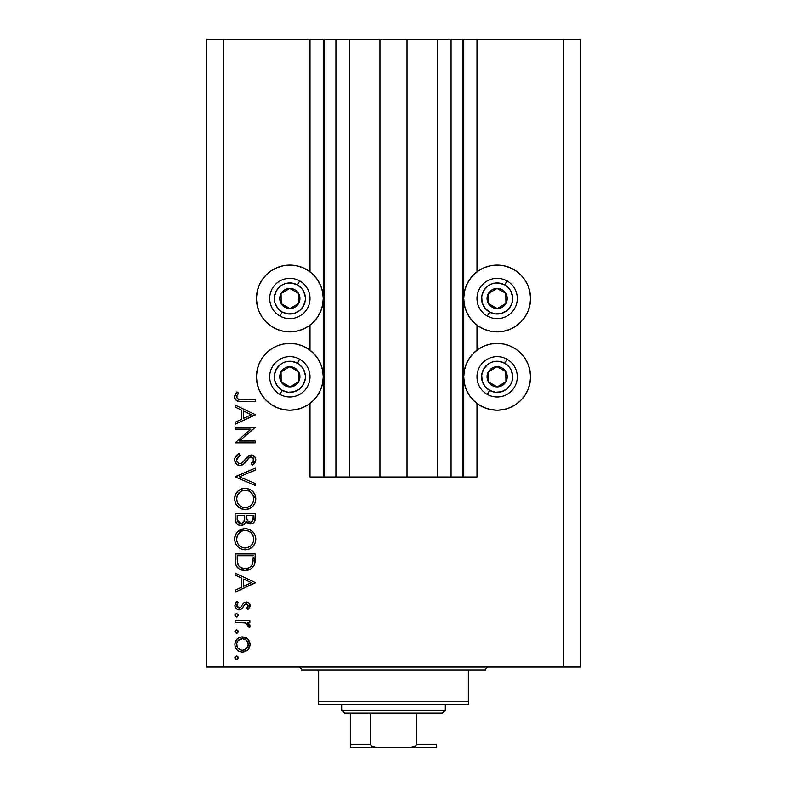 <?xml version="1.0" encoding="UTF-8"?>
<svg xmlns="http://www.w3.org/2000/svg" width="787" height="787" viewBox="0 0 787 787"><rect width="100%" height="100%" fill="white"/><g stroke="black" fill="none" stroke-linecap="round" stroke-linejoin="round"><path stroke-width="1.18" d="M324.313 477.001L309.999 477.001L309.999 403.436L309.999 477.001L323.25 477.001L323.25 39.35L309.999 39.35L309.999 271.849L309.999 39.35L223.626 39.35L223.626 667.032L563.374 667.032L563.374 39.35L463.75 39.35L463.75 477.001L462.599 477.001L462.599 39.35L407.036 39.35L407.036 477.001L379.964 477.001L379.964 39.35L324.401 39.35L324.401 477.001L323.25 477.001L323.25 39.35L324.401 39.35L324.401 477.001L335.911 477.001L335.911 39.35L335.911 477.001L349.448 477.001L349.448 39.35L349.448 477.001L379.964 477.001L379.964 39.35L407.036 39.35L407.036 477.001L437.552 477.001L437.552 39.35L437.552 477.001L451.089 477.001L451.089 39.35L451.089 477.001L462.599 477.001L324.401 477.001M309.999 350.166L309.999 325.12L309.999 350.166M324.313 39.35L223.626 39.35L223.626 667.032L206.351 667.032L580.649 667.032L563.374 667.032L563.374 39.35L580.649 39.35L580.649 667.032L580.649 39.35L477.001 39.35L477.001 271.849L477.001 39.35L462.599 39.35L462.599 477.001M462.687 39.35L463.75 39.35L463.75 477.001L477.001 477.001L477.001 403.436L477.001 477.001L462.687 477.001M477.001 350.166L477.001 325.12L477.001 350.166M462.599 39.35L324.401 39.35M497.158 331.888A33.398 33.398 0 0 1 463.75 298.48A33.398 33.398 0 0 1 497.158 265.081L503.67 265.731L509.937 267.629L515.711 270.718L520.768 274.87L524.929 279.926L528.008 285.701L529.907 291.967L530.556 298.48L529.907 305.002L528.008 311.268L524.929 317.043L520.768 322.099L515.711 326.251L509.937 329.34L503.67 331.238L497.158 331.888L490.635 331.238L484.369 329.34L478.594 326.251L473.538 322.099L469.386 317.043L466.298 311.268L464.399 305.002L463.75 298.48L464.399 291.967L466.298 285.701L469.386 279.926L473.538 274.87L478.594 270.718L484.369 267.629L490.635 265.731L497.158 265.081A33.398 33.398 0 0 1 530.556 298.48A33.398 33.398 0 0 1 497.158 331.888M515.711 404.567L509.937 407.656L503.67 409.555L497.158 410.204A33.398 33.398 0 0 1 463.75 376.796A33.398 33.398 0 0 1 497.158 343.398A33.398 33.398 0 0 1 530.556 376.796A33.398 33.398 0 0 1 497.158 410.204L490.635 409.555L484.369 407.656L478.594 404.567L473.538 400.416L469.386 395.359L466.298 389.585L464.399 383.318L463.75 376.796L464.399 370.284L466.298 364.017L469.386 358.242L473.538 353.186L478.594 349.025L484.369 345.946L490.635 344.047L497.158 343.398L503.67 344.047L509.937 345.946L515.711 349.025L520.768 353.186L524.929 358.242L528.008 364.017L529.907 370.284L530.556 376.796L529.907 383.318L528.008 389.585L524.929 395.359L520.768 400.416L515.711 404.567L510.96 407.213M289.842 331.888A33.398 33.398 0 0 1 256.444 298.48A33.398 33.398 0 0 1 289.842 265.081L296.365 265.731L302.631 267.629L308.406 270.718L313.462 274.87L317.614 279.926L320.702 285.701L322.601 291.967L323.25 298.48L322.601 305.002L320.702 311.268L317.614 317.043L313.462 322.099L308.406 326.251L302.631 329.34L296.365 331.238L289.842 331.888L283.33 331.238L277.063 329.34L271.289 326.251L266.232 322.099L262.071 317.043L258.992 311.268L257.093 305.002L256.444 298.48L257.093 291.967L258.992 285.701L262.071 279.926L266.232 274.87L271.289 270.718L277.063 267.629L283.33 265.731L289.842 265.081A33.398 33.398 0 0 1 323.25 298.48A33.398 33.398 0 0 1 289.842 331.888M289.842 343.398A33.398 33.398 0 0 1 323.25 376.796A33.398 33.398 0 0 1 289.842 410.204L283.33 409.555L277.063 407.656L271.289 404.567L266.232 400.416L262.071 395.359L258.992 389.585L257.093 383.318L256.444 376.796L257.093 370.284L258.992 364.017L262.071 358.242L266.232 353.186L271.289 349.025L277.063 345.946L283.33 344.047L289.842 343.398L296.365 344.047L302.631 345.946L308.406 349.025L313.462 353.186L317.614 358.242L320.702 364.017L322.601 370.284L323.25 376.796L322.601 383.318L320.702 389.585L317.614 395.359L313.462 400.416L308.406 404.567L302.631 407.656L296.365 409.555L289.842 410.204A33.398 33.398 0 0 1 256.444 376.796A33.398 33.398 0 0 1 289.842 343.398M235.136 429.122L250.964 429.122L235.136 429.122L235.136 427.311L255.293 427.311L239.435 441.005L255.293 441.005L255.293 442.815L235.136 442.815L250.964 429.122L235.136 442.815L255.293 442.815L255.293 441.005L239.435 441.005L255.293 427.311L235.136 427.311L235.136 429.122L235.136 427.311L255.293 427.695M240.074 465.56L236.867 464.448L234.713 460.897L234.801 458.319L235.893 456.096L238.589 453.912L240.055 455.378L236.976 458.378L236.749 460.523L237.585 462.5L239.671 463.72L242.622 462.579L249.095 455.417L252.056 455.053L255.077 457.198L255.559 461.566L252.401 465.294L251.161 463.661L252.952 461.999L253.709 459.185L253.089 457.69L251.191 456.775L248.859 457.827L243.458 464.31L240.074 465.56C242.927 465.038 245.101 463.454 246.587 460.808L248.594 458.103L251.191 456.775L253.748 459.726L251.161 463.661L252.401 465.294L255.814 459.923C255.618 456.932 254.053 455.28 251.112 454.965L248.043 456.086L242.081 463.022L240.104 463.75C237.91 463.405 236.769 462.087 236.69 459.795L240.055 455.378L239.032 453.666C236.326 454.886 234.86 456.932 234.624 459.795L234.624 459.795C234.88 463.228 236.7 465.147 240.074 465.56L240.596 465.52M255.293 483.513L255.293 485.451L235.136 476.922L255.293 468.137L255.293 470.075L239.415 476.794L255.293 483.513L255.293 485.451L235.136 476.922L255.293 485.451L255.293 483.513L239.415 476.794L255.293 470.075L255.293 468.137L235.136 476.666L255.293 468.137L255.293 470.075M234.624 498.919L235.372 494.856L237.664 491.413L241.068 489.071L245.131 488.294L249.194 489.061L252.666 491.295L254.998 494.708L255.805 498.24L255.077 502.873L252.784 506.366L249.331 508.717L245.229 509.484L241.156 508.727L237.713 506.415L235.392 502.991L234.624 498.919C235.215 505.392 238.746 508.914 245.229 509.484C251.761 508.894 255.293 505.323 255.814 498.761C255.155 492.328 251.594 488.835 245.131 488.294L245.131 488.294C238.677 488.914 235.175 492.455 234.624 498.919M237.684 531.697L245.131 528.608C238.677 529.218 235.175 532.76 234.624 539.233L235.372 535.16L237.664 531.717L241.068 529.385L244.609 528.618L249.194 529.376L252.666 531.609L254.998 535.022L255.805 538.554L255.077 543.187L252.784 546.68L249.331 549.021L245.751 549.779L241.156 549.031L237.713 546.729L235.392 543.305L234.624 539.233C235.215 545.696 238.746 549.218 245.229 549.788C251.761 549.198 255.293 545.627 255.814 539.065C255.155 532.642 251.594 529.149 245.131 528.608C251.594 529.149 255.155 532.642 255.814 539.065L255.814 539.075M235.136 575.022L235.136 573.044L255.293 582.606L235.136 592.168L235.136 590.201L241.599 587.22L241.599 578.091L235.136 575.022L235.136 573.044L235.136 575.022L241.599 578.091L241.599 587.22L235.136 590.201L235.136 592.168L255.293 582.872L235.136 592.168L235.136 590.201M234.88 657.676L235.372 656.486L236.562 655.994L237.753 656.486L238.245 657.676L237.202 659.231L235.372 658.857L234.88 657.676L236.562 659.349L238.245 657.676L236.562 655.994L234.88 657.676M276.04 407.213L271.289 404.567M242.465 636.87L245.269 637.372L247.689 638.887L249.528 641.425L250.128 644.504L249.528 647.573L247.698 650.101L245.278 651.616L242.465 652.118L239.543 651.557L237.064 649.905L235.402 647.435L234.88 644.504L235.402 641.562L237.064 639.093L239.543 637.44L242.465 636.87C237.792 637.303 235.264 639.841 234.88 644.504C235.274 649.147 237.802 651.685 242.465 652.118L247.698 650.101L250.128 644.504L247.689 638.887L241.717 636.909M234.88 631.577L235.372 630.387L236.562 629.895L237.753 630.387L238.245 631.577L237.202 633.132L235.372 632.758L234.88 631.577L236.562 633.25L238.245 631.577L236.562 629.895L234.88 631.577M235.136 622.399L235.136 620.589L235.136 622.399L235.136 620.589L249.873 620.589L249.873 622.399L247.698 622.399L249.932 624.888L249.627 627.573L248.053 626.58L247.659 624.081L245.701 622.891L235.136 622.399L245.141 622.724L249.627 627.573L250.128 625.999L247.698 622.399L249.873 622.399L249.873 620.589L235.136 620.589L249.873 620.589L249.873 622.399M234.88 615.296L235.372 614.106L236.562 613.614L237.753 614.106L238.245 615.296L237.202 616.851L235.372 616.487L234.88 615.296L236.562 616.978L238.245 615.296L236.562 613.614L234.88 615.296M243.99 602.665L247.01 602.045L249.489 603.59L249.951 606.807L248.033 609.482L246.764 608.253L248.279 605.331L246.715 603.836L245.003 604.298L242.052 608.489L239.74 609.699L236.739 609.03L234.949 606.265L235.402 603.088L236.877 601.209L238.245 602.409L236.808 604.495L236.848 606.285L238.815 607.918L240.714 607.2L243.675 602.911L246.262 601.986L243.99 602.665L240.468 607.436L239.061 607.928L236.69 605.331L238.245 602.409L236.877 601.209L234.88 605.429C235.087 608.066 236.503 609.502 239.14 609.738L241.412 609.049L245.003 604.298L246.341 603.796L248.318 605.715L246.764 608.253L248.033 609.482L250.128 605.715C249.912 603.373 248.623 602.134 246.262 601.986L246.636 602.006M235.136 560.177C235.205 566.66 238.471 570.083 244.964 570.467L239.169 568.922L236.336 566.069L235.234 562.193L235.136 553.93L255.293 553.93L255.175 561.229L253.945 565.774L250.787 568.991L244.964 570.467C249.528 570.506 252.725 568.48 254.565 564.387L255.293 553.93L235.136 553.93L235.136 560.177L235.136 553.93L255.293 553.93L255.293 558.003M235.156 519.666L235.136 513.616L235.136 519.066L235.136 513.616L255.293 513.616L254.821 520.955L253.493 522.814L251.446 523.827L248.417 523.63L246.016 521.624L243.37 524.919L239.661 525.382L236.612 523.552L235.136 519.066C235.234 522.893 237.143 525.037 240.861 525.5C243.458 525.391 245.17 524.093 246.016 521.624L250.305 523.955C253.857 523.424 255.519 521.289 255.293 517.551L255.293 513.616L235.136 513.616L255.293 513.616L255.293 517.551M235.136 407.066L235.136 405.089L255.293 414.651L235.136 424.213L235.136 422.245L241.599 419.264L241.599 410.125L235.136 407.066L235.136 405.089L235.136 407.066L241.599 410.125L241.599 419.264L235.136 422.245L235.136 424.213L255.293 414.906L235.136 424.213L235.136 422.245M237.546 394.454L236.72 397.287L238.559 399.383L255.293 399.668L255.293 401.478L240.468 401.459L236.887 400.819L235.165 399.127L234.624 396.776L235.293 394.12L236.946 391.916L238.5 392.979L236.69 396.874L238.5 392.979L236.946 391.916L234.624 396.776C235.293 400.455 237.644 402.029 241.688 401.478L255.293 401.478L255.293 399.668L241.884 399.668C239.159 400.14 237.428 399.216 236.69 396.874L236.818 397.671M206.351 667.032L206.351 39.35L206.351 667.032M223.626 39.35L206.351 39.35L223.626 39.35M257.093 383.318L256.444 376.796L257.093 370.284M258.992 364.017L262.071 358.242M257.093 305.002L256.444 298.48L257.093 291.967M258.992 285.701L262.071 279.926M302.631 329.34L296.365 331.238M524.929 358.242L528.008 364.017M529.907 370.284L530.556 376.796L529.907 383.318M524.929 279.926L528.008 285.701M529.907 291.967L530.556 298.48L529.907 305.002M490.635 331.238L484.369 329.34M237.959 656.742L238.205 657.342M238.205 658.021L237.763 658.847M237.743 658.867L236.917 659.319M235.893 659.221L235.392 658.876M234.92 658.04L235.293 658.778M234.91 657.342L235.372 656.486M249.981 642.9L250.099 643.717M249.518 647.583L248.761 648.921M243.183 652.089L242.465 652.118M238.225 650.849L237.074 649.914L238.225 650.839M236.1 648.754L235.411 647.445M235.156 646.678L235.008 646.019M234.91 643.756L237.064 639.093L238.205 638.159M245.308 637.391L247.138 638.434M247.148 650.564L247.698 650.101M250.099 645.291L250.128 644.504M237.625 641.257L236.789 643.363L237.113 646.747M246.164 639.988L242.455 638.68L238.343 640.362M246.636 648.557L248.318 644.494C247.964 648.045 246.006 649.983 242.455 650.308L246.567 648.626M244.688 649.885L246.164 649M243.596 650.21L244.147 650.072M240.192 649.855L242.455 650.308C238.904 649.983 236.985 648.045 236.69 644.494C236.985 640.952 238.904 639.014 242.455 638.68C246.006 639.005 247.964 640.943 248.318 644.494L246.587 640.382M237.103 646.727L238.127 648.399M237.979 630.662L238.205 631.243M238.205 631.902L237.763 632.758M237.743 632.768L236.917 633.22M234.91 631.243L235.372 630.397M236.887 629.925L236.238 629.925M249.695 624.366L249.932 624.888M250.128 625.999L249.627 627.573L248.053 626.58L248.239 625.085L246.872 623.422M249.981 626.816L249.627 627.573M248.053 626.58L248.318 625.655M246.754 623.353L246.242 623.097M246.193 623.078L244.836 622.655M243.891 622.527L241.884 622.419M241.619 622.419L242.622 622.448M237.979 614.381L238.205 614.972M238.245 615.296L236.562 616.978M234.92 614.952L235.372 614.116M250.109 605.99L250.059 604.967M250.079 606.285L249.951 606.807M248.033 609.482L246.764 608.253L247.334 607.731M247.816 607.131L248.318 605.715M246.715 603.836L244.875 604.406M246.341 603.796L245.003 604.298L246.341 603.796M243.035 607.161L242.583 607.839M238.274 609.659L237.477 609.433M236.73 609.02L236.11 608.499M236.07 608.469L235.392 607.534M235.402 603.088L236.051 602.035M236.877 601.209L238.245 602.409M238.235 602.419L236.73 605.813M236.73 605.823L237.349 607.121M240.714 607.2L239.435 607.898M240.93 606.934L241.304 606.403M241.639 605.833L241.983 605.203M248.495 602.616L249.056 603.068M249.499 603.59L249.853 604.229M249.263 603.295L247.738 602.232M255.293 582.606L235.136 573.044L255.293 582.606M251.368 582.714L243.665 586.276L243.665 579.065L251.368 582.714L243.665 579.065L243.665 586.276L251.368 582.714M255.263 559.744L255.037 562.39M254.968 562.823L254.811 563.6M253.945 565.784L253.198 566.896M250.778 569.001L249.44 569.66M249.43 569.67L247.964 570.132M248.594 569.955L247.994 570.122M243.94 570.427L242.947 570.309M240.989 569.808L241.953 570.103M240.055 569.414L239.179 568.922M239.14 568.903L237.94 568.017M237.772 567.86L236.995 567.024M235.588 564.2L235.451 563.59M235.234 562.203L235.165 561.19M253.227 557.157L252.666 563.344L253.227 557.157M252.46 563.945L252.666 563.344C251.348 566.866 248.781 568.637 244.964 568.657L246.233 568.578M246.4 568.558L248.82 567.86M246.223 568.588L247.462 568.352M237.428 562.39L237.212 558.052L237.428 562.39L238.786 565.883L240.497 567.466L244.964 568.657C241.432 568.667 239.012 567.053 237.723 563.807L238.127 564.83M237.212 555.74L253.227 555.74L237.212 555.74L237.212 558.052L237.212 555.74M250.738 566.551L251.565 565.607M252.42 564.033L252.765 562.971M238.776 565.873L239.504 566.689M241.442 567.978L243.144 568.499M237.29 560.944L237.389 562.075M255.411 542.174L255.077 543.187M254.073 545.106L252.804 546.66M252.784 546.68L248.515 549.316M245.751 549.779L244.708 549.779M241.983 549.326L241.225 549.06M241.088 549.011L240.271 548.628M239.278 548.027L238.55 547.486M234.811 537.128L234.929 536.547M235.116 535.858L235.343 535.229M236.12 533.675L237.644 531.737M255.805 538.554L255.765 538.033M255.362 535.996L254.476 533.95M245.652 528.618L245.131 528.608M235.047 542.322L235.392 543.305M235.903 544.378L237.713 546.729M241.156 549.031L243.153 549.611M248.338 549.375L249.331 549.021M239.838 546.099L237.644 543.296L239.809 546.07L242.534 547.575M236.838 537.442L236.69 539.154C237.103 533.881 239.917 530.969 245.141 530.408C250.404 530.93 253.276 533.852 253.748 539.154L253.748 539.154C253.316 544.486 250.482 547.427 245.229 547.988C239.927 547.457 237.084 544.515 236.69 539.154L236.887 541.102M238.245 534.058L237.29 535.849L240.369 531.894L238.245 534.058L236.877 537.226M247.659 530.772L243.458 530.566L240.36 531.904L241.835 531.068M253.325 541.889L253.581 537.462L252.312 534.314L249.961 531.874L251.21 532.937M252.794 543.207L253.591 540.856M240.389 546.512L243.527 547.831L246.961 547.821M247.679 547.644L250.699 545.971L252.342 544.014M251.23 545.47L251.87 544.712M236.838 540.866L237.399 542.774M238.097 544.112L239.809 546.07M243.409 530.576L241.924 531.028M253.581 537.462L253.355 536.557M253.089 535.829L252.804 535.19M252.312 534.314L251.958 533.802M250.778 532.514L248.466 531.058M248.446 531.048L247.698 530.782M255.204 519.272L255.116 519.843M254.821 520.964L254.28 521.968M250.305 523.955L249.666 523.916M248.426 523.63L247.875 523.394M247.826 523.365L246.813 522.637M245.859 522.027L245.269 523.198M242.573 525.254L241.737 525.441M240.261 525.47L240.861 525.5M240.212 525.47L239.72 525.401M239.651 525.382L238.648 525.067M238.53 525.008L237.782 524.595M237.487 524.388L236.966 523.926M236.946 523.906L236.208 523.021M235.923 522.548L235.47 521.466M235.47 521.447L235.933 522.558M247.836 523.375L248.417 523.63M244.668 518.515L244.698 516.626M243.242 522.706L242.15 523.444L244.462 520.394L241.481 523.64M239.061 523.139L237.802 521.742L239.061 523.139L240.861 523.699C238.067 522.991 236.848 521.092 237.212 518.003L237.212 515.426L244.698 515.426L237.212 515.426L237.212 518.003M248.515 521.624L250.266 522.145C247.571 521.476 246.41 519.646 246.764 516.646L246.764 515.426L253.227 515.426L253.227 517.885C253.444 520.286 252.45 521.712 250.266 522.145L251.368 521.948M246.833 518.21L246.98 519.263M250.994 522.066L252.961 520.059L253.227 515.426L246.764 515.426L246.931 519.007M247.039 519.518L247.403 520.433M247.315 520.256L248.239 521.417M237.31 519.951L240.861 523.699L242.485 523.286M243.262 522.696L243.675 522.204M252.961 520.059L253.227 517.885M246.764 516.646L246.813 518.023M247.826 521.024L248.918 521.85M245.652 488.304L247.187 488.481M247.6 488.57L255.814 498.761M255.086 502.873L254.644 503.837M254.624 503.867L252.834 506.316M249.263 508.746L248.515 509.012M242.15 509.071L241.225 508.756M241.107 508.707L240.251 508.304M239.258 507.704L235.903 504.064M236.612 505.146L235.952 504.142M234.811 496.823L234.929 496.243M235.008 495.928L235.372 494.856M236.12 493.37L237.635 491.432M237.674 491.403L240.005 489.593M241.215 489.012L241.786 488.806M245.121 488.294L244.609 488.314M255.805 498.24L255.608 496.695M254.998 494.708L254.476 493.646M250.138 489.494L249.194 489.061M242.052 488.727L241.068 489.071M235.047 502.008L235.392 502.991M238.481 507.123L239.317 507.743M241.156 508.727L242.14 509.061M249.331 508.717L249.932 508.451M239.838 505.795L237.644 502.982L239.809 505.766L242.534 507.261M236.838 497.138L236.69 498.85C237.103 493.567 239.917 490.655 245.141 490.104C250.404 490.626 253.276 493.538 253.748 498.85L253.748 498.85C253.316 504.182 250.482 507.123 245.229 507.674C239.927 507.153 237.084 504.211 236.69 498.85L237.399 502.47M238.245 493.754L237.29 495.535L240.369 491.59L238.245 493.754L236.877 496.922M250.778 492.209L247.698 490.468M253.325 501.575L253.581 497.148L252.312 494.01L249.961 491.56L251.21 492.623M253.109 502.185L253.591 500.542M240.389 506.208L243.527 507.517L246.961 507.507M247.679 507.34L250.699 505.667L252.342 503.7M251.23 505.165L251.87 504.408M252.794 502.903L253.109 502.175M238.097 503.808L239.809 505.766M246.911 490.271L243.458 490.262L240.36 491.6L241.835 490.754M243.409 490.271L241.924 490.714M253.581 497.158L253.355 496.243M253.089 495.525L252.804 494.885M252.312 494.01L251.958 493.488M234.801 458.3L239.032 453.666L240.055 455.378L237.763 457.158M237.536 457.434L236.976 458.378M236.71 459.431L236.749 460.523M237.202 461.89L237.585 462.5M237.743 462.687L238.441 463.268M240.104 463.75L241.038 463.592M241.156 463.553L242.081 463.022M244.58 460.365L245.298 459.392L244.58 460.365M252.066 455.053L254.378 456.293M254.516 456.44L255.077 457.198M255.745 460.769L255.254 462.323M254.821 463.031L254.132 463.848M252.401 465.294L251.161 463.661L252.401 462.599M252.106 462.884L253.542 460.936M253.699 460.336L253.709 459.185M253.748 459.726L250.817 456.794M251.191 456.775L248.318 458.418M249.745 457.149L245.957 461.644M245.308 462.461L244.482 463.386M242.121 465.097L241.127 465.432M237.389 464.802L236.198 463.828M237.34 454.729L235.893 456.096M236.179 463.809L237.94 465.097M243.813 461.32L243.163 462.048M239.287 463.632L238.52 463.317M238.835 456.165L239.425 455.752M255.293 441.005L255.293 442.815L235.136 442.402M255.293 414.651L235.136 405.089L255.293 414.651M251.368 414.759L243.665 418.31L243.665 411.109L251.368 414.759L243.665 411.109L243.665 418.31L251.368 414.759M255.293 399.668L255.293 401.478L241.678 401.478M235.441 399.55L236.385 400.504M235.156 399.098L234.752 397.996M234.664 396.087L234.801 395.399M236.946 391.916L238.5 392.979L237.674 394.238M236.985 395.556L236.71 396.54M236.828 397.71L237.753 398.97M239.514 399.56L241.884 399.668M236.789 643.363L236.789 645.625M237.625 647.74L240.232 649.875M241.314 650.2L243.026 650.278M247.875 646.727L248.21 643.353M242.455 638.68L241.314 638.788M237.212 558.052L237.221 559.498M243.793 568.588L245.593 568.637M252.971 561.82L253.129 560.265M253.207 558.711L253.227 557.934M237.29 542.509L238.058 544.043M244.373 547.949L246.085 547.949M246.921 547.831L250.709 545.971M253.748 539.154L253.709 538.308M249.961 531.874L249.233 531.432M245.987 530.448L243.458 530.566M237.29 535.849L236.69 539.154M244.019 521.643L244.541 519.932M237.369 520.374L237.802 521.742M241.52 523.63L242.15 523.444M237.29 502.204L238.058 503.729M244.373 507.635L246.085 507.635M246.921 507.517L250.709 505.657M253.748 498.85L253.709 497.994M249.961 491.56L249.233 491.118M247.659 490.458L246.833 490.262M245.987 490.144L243.458 490.262M237.29 495.535L236.69 498.85M287.776 307.333L289.98 308.563A10.074 10.074 0 0 1 284.924 307.274L285.583 306.094L287.776 307.333L285.583 306.094L284.924 307.274L287.363 308.248L292.577 308.179L294.997 307.146L298.637 303.408L299.926 298.352L299.542 295.755L298.509 293.335L294.771 289.695L289.714 288.406L287.117 288.78L284.697 289.823L281.057 293.561L279.769 298.617L280.142 301.214L282.808 305.7L284.924 307.274A10.074 10.074 0 0 1 289.714 288.406A10.074 10.074 0 0 1 298.637 303.408L298.509 293.335L294.151 290.885L289.714 288.406L281.057 293.561L281.185 303.634L285.583 306.094L281.185 303.634L281.057 293.561L289.714 288.406L294.151 290.885L298.509 293.335L298.637 303.408A10.074 10.074 0 0 1 289.98 308.563L298.637 303.408L289.98 308.563L287.776 307.333M297.447 284.924A15.543 15.543 0 0 1 303.408 306.084A15.543 15.543 0 0 1 282.248 312.046L279.995 316.069A20.157 20.157 0 0 0 307.432 308.337A20.157 20.157 0 0 0 299.699 280.9L297.447 284.924L302.06 288.859L303.703 291.426L305.346 297.27L305.287 300.309L303.408 306.084L299.473 310.698L294.063 313.452L288.012 313.924L282.248 312.046L277.634 308.111L274.879 302.7L274.407 296.65L276.286 290.885L280.221 286.271L282.789 284.628L285.632 283.517L291.672 283.045L297.447 284.924L299.699 280.9A20.157 20.157 0 0 1 307.432 308.337A20.157 20.157 0 0 1 279.995 316.069A20.157 20.157 0 0 1 272.263 288.632A20.157 20.157 0 0 1 299.699 280.9A20.157 20.157 0 0 0 272.263 288.632A20.157 20.157 0 0 0 279.995 316.069L282.248 312.046A15.543 15.543 0 0 1 276.286 290.885A15.543 15.543 0 0 1 297.447 284.924M495.082 307.333L497.286 308.563A10.074 10.074 0 0 1 492.229 307.274L492.888 306.094L495.082 307.333L492.888 306.094L492.229 307.274L494.669 308.248L499.883 308.179L502.303 307.146L505.943 303.408L507.231 298.352L506.858 295.755L504.192 291.269L502.076 289.695L497.02 288.406L494.423 288.78L492.003 289.823L488.363 293.561L487.074 298.617L487.458 301.214L488.491 303.634L492.229 307.274A10.074 10.074 0 0 1 497.02 288.406A10.074 10.074 0 0 1 505.943 303.408L505.815 293.335L501.457 290.885L497.02 288.406L488.363 293.561L488.491 303.634L492.888 306.094L488.491 303.634L488.363 293.561L497.02 288.406L501.457 290.885L505.815 293.335L505.943 303.408A10.074 10.074 0 0 1 497.286 308.563L505.943 303.408L497.286 308.563L495.082 307.333M504.752 284.924A15.543 15.543 0 0 1 510.714 306.084A15.543 15.543 0 0 1 489.553 312.046L487.301 316.069A20.157 20.157 0 0 0 514.737 308.337A20.157 20.157 0 0 0 507.005 280.9L504.752 284.924L509.366 288.859L511.009 291.426L512.652 297.27L511.943 303.29L510.714 306.084L506.779 310.698L501.368 313.452L495.328 313.924L489.553 312.046L484.94 308.111L482.185 302.7L481.713 296.65L483.592 290.885L487.527 286.271L490.094 284.628L492.937 283.517L498.988 283.045L504.752 284.924L507.005 280.9A20.157 20.157 0 0 1 514.737 308.337A20.157 20.157 0 0 1 487.301 316.069A20.157 20.157 0 0 1 479.568 288.632A20.157 20.157 0 0 1 507.005 280.9A20.157 20.157 0 0 0 479.568 288.632A20.157 20.157 0 0 0 487.301 316.069L489.553 312.046A15.543 15.543 0 0 1 483.592 290.885A15.543 15.543 0 0 1 504.752 284.924M495.082 385.65L497.286 386.879A10.074 10.074 0 0 1 492.229 385.591L492.888 384.41L495.082 385.65L492.888 384.41L492.229 385.591L494.669 386.565L499.883 386.496L502.303 385.463L505.943 381.725L507.231 376.668L506.858 374.071L504.192 369.585L502.076 368.011L497.02 366.722L494.423 367.096L492.003 368.139L488.363 371.877L487.074 376.934L487.458 379.531L488.491 381.951L492.229 385.591A10.074 10.074 0 0 1 497.02 366.722A10.074 10.074 0 0 1 505.943 381.725L505.815 371.651L501.457 369.201L497.02 366.722L488.363 371.877L488.491 381.951L492.888 384.41L488.491 381.951L488.363 371.877L497.02 366.722L501.457 369.201L505.815 371.651L505.943 381.725A10.074 10.074 0 0 1 497.286 386.879L505.943 381.725L497.286 386.879L495.082 385.65M504.752 363.24A15.543 15.543 0 0 1 510.714 384.4A15.543 15.543 0 0 1 489.553 390.362L487.301 394.385A20.157 20.157 0 0 0 514.737 386.653A20.157 20.157 0 0 0 507.005 359.216L504.752 363.24L509.366 367.175L511.009 369.742L512.652 375.586L511.943 381.606L510.714 384.4L506.779 389.014L501.368 391.769L495.328 392.241L489.553 390.362L484.94 386.427L482.185 381.016L481.713 374.966L483.592 369.201L487.527 364.588L490.094 362.945L492.937 361.833L498.988 361.361L504.752 363.24L507.005 359.216A20.157 20.157 0 0 1 514.737 386.653A20.157 20.157 0 0 1 487.301 394.385A20.157 20.157 0 0 1 479.568 366.949A20.157 20.157 0 0 1 507.005 359.216A20.157 20.157 0 0 0 479.568 366.949A20.157 20.157 0 0 0 487.301 394.385L489.553 390.362A15.543 15.543 0 0 1 483.592 369.201A15.543 15.543 0 0 1 504.752 363.24M287.776 385.65L289.98 386.879A10.074 10.074 0 0 1 284.924 385.591L285.583 384.41L287.776 385.65L285.583 384.41L284.924 385.591L287.363 386.565L292.577 386.496L294.997 385.463L298.637 381.725L299.926 376.668L299.542 374.071L298.509 371.651L294.771 368.011L289.714 366.722L287.117 367.096L284.697 368.139L281.057 371.877L279.769 376.934L280.142 379.531L282.808 384.017L284.924 385.591A10.074 10.074 0 0 1 289.714 366.722A10.074 10.074 0 0 1 298.637 381.725L298.509 371.651L294.151 369.201L289.714 366.722L281.057 371.877L281.185 381.951L285.583 384.41L281.185 381.951L281.057 371.877L289.714 366.722L294.151 369.201L298.509 371.651L298.637 381.725A10.074 10.074 0 0 1 289.98 386.879L298.637 381.725L289.98 386.879L287.776 385.65M297.447 363.24A15.543 15.543 0 0 1 303.408 384.4A15.543 15.543 0 0 1 282.248 390.362L279.995 394.385A20.157 20.157 0 0 0 307.432 386.653A20.157 20.157 0 0 0 299.699 359.216L297.447 363.24L302.06 367.175L303.703 369.742L305.346 375.586L305.287 378.626L303.408 384.4L299.473 389.014L294.063 391.769L288.012 392.241L282.248 390.362L277.634 386.427L274.879 381.016L274.407 374.966L276.286 369.201L280.221 364.588L282.789 362.945L285.632 361.833L291.672 361.361L297.447 363.24L299.699 359.216A20.157 20.157 0 0 1 307.432 386.653A20.157 20.157 0 0 1 279.995 394.385A20.157 20.157 0 0 1 272.263 366.949A20.157 20.157 0 0 1 299.699 359.216A20.157 20.157 0 0 0 272.263 366.949A20.157 20.157 0 0 0 279.995 394.385L282.248 390.362A15.543 15.543 0 0 1 276.286 369.201A15.543 15.543 0 0 1 297.447 363.24M298.48 667.032A2.882 2.882 0 0 1 301.362 669.914A2.882 2.882 0 0 0 298.48 667.032M485.638 669.914A2.882 2.882 0 0 1 488.52 667.032A2.882 2.882 0 0 0 485.638 669.914L318.637 669.914L318.637 701.581L468.363 701.581L468.363 669.914L301.362 669.914L318.637 669.914L318.637 704.463L468.363 704.463L318.637 704.463L318.637 701.581L468.363 701.581L468.363 669.914L485.638 669.914M468.363 704.463L468.363 701.581L468.363 704.463M350.313 745.722L350.313 713.101L350.313 744.768L370.47 744.768L371.572 746.401L373.441 747.197L377.465 747.65L436.687 747.65L409.535 747.65L413.568 747.197L415.428 746.401L416.53 744.768L436.687 744.768L436.687 747.65L436.687 744.768L416.53 744.768L416.53 713.101L442.451 713.101L445.324 710.218L341.676 710.218L344.549 713.101L416.53 713.101L344.549 713.101L341.676 710.218L445.324 710.218L445.324 704.463L445.324 710.218L442.451 713.101L416.53 713.101L416.53 744.768L415.428 746.401L409.535 747.65L377.465 747.65L371.572 746.401L370.47 744.768L370.47 713.101L370.47 744.768L350.313 744.768L350.313 747.65L377.465 747.65L350.313 747.65M341.676 704.463L341.676 710.218L341.676 704.463M436.687 744.768L436.687 747.552"/></g></svg>
